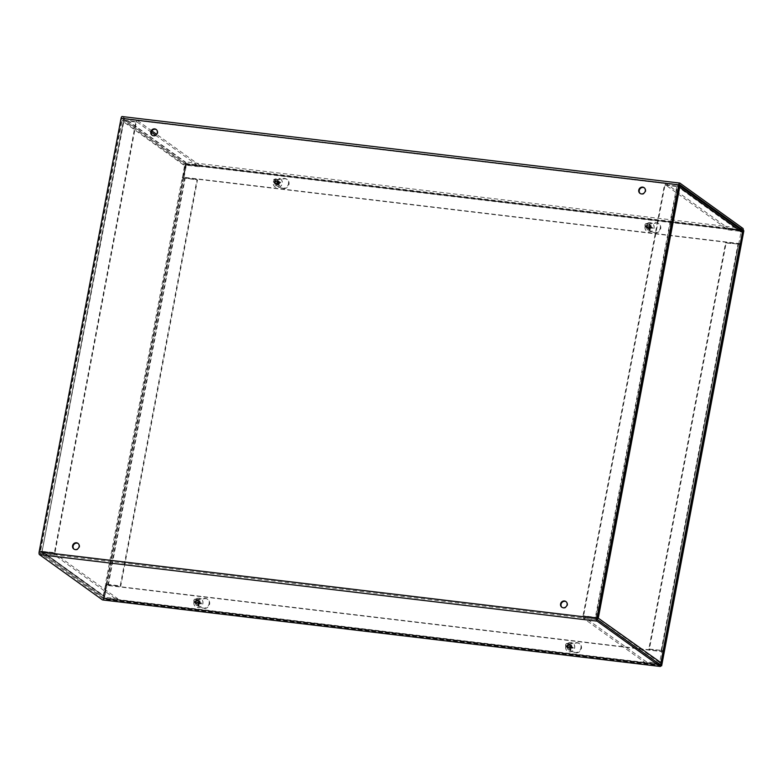 <?xml version="1.0" encoding="UTF-8"?>
<svg xmlns="http://www.w3.org/2000/svg" width="783" height="783" viewBox="0 0 783 783"><rect width="100%" height="100%" fill="white"/><g stroke="black" fill="none" stroke-linecap="round" stroke-linejoin="round"><path stroke-width="0.59" stroke-dasharray="3.92 2.94" d="M640.24 193.538A3.514 3.23 -54.3 0 0 645.554 192.041A3.514 3.23 -54.3 0 0 644.321 187.851M152.264 135.322A3.514 3.23 -54.3 0 0 157.589 133.834A3.514 3.23 -54.3 0 0 156.355 129.645M562.037 607.393A3.514 3.23 -54.3 0 0 566.951 606.619A3.514 3.23 -54.3 0 0 566.119 601.706M74.072 549.177A3.514 3.23 -54.3 0 0 78.985 548.403A3.514 3.23 -54.3 0 0 78.153 543.5M569.975 645.006A1.84 1.693 -54.3 0 0 568.566 648.275A1.84 1.693 -54.3 0 0 571.003 647.776A1.84 1.693 -54.3 0 0 569.975 645.006M569.476 644.654A1.84 1.693 125.7 0 1 570.504 647.414A1.84 1.693 125.7 0 1 567.558 645.818A1.84 1.693 125.7 0 1 569.476 644.654M648.637 228.665A1.84 1.693 -54.3 0 0 650.047 225.396A1.84 1.693 -54.3 0 0 647.61 225.905A1.84 1.693 -54.3 0 0 648.637 228.665M648.138 228.303A1.84 1.693 125.7 0 1 647.11 225.543A1.84 1.693 125.7 0 1 650.056 227.139A1.84 1.693 125.7 0 1 648.138 228.303M198.187 600.659A1.84 1.693 -54.3 0 0 196.778 603.928A1.84 1.693 -54.3 0 0 199.225 603.419A1.84 1.693 -54.3 0 0 198.187 600.659M197.688 600.297A1.84 1.693 125.7 0 1 198.725 603.067A1.84 1.693 125.7 0 1 195.77 601.461A1.84 1.693 125.7 0 1 197.688 600.297M276.859 184.318A1.84 1.693 -54.3 0 0 278.259 181.049A1.84 1.693 -54.3 0 0 275.822 181.548A1.84 1.693 -54.3 0 0 276.859 184.318M276.36 183.956A1.84 1.693 125.7 0 1 275.322 181.196A1.84 1.693 125.7 0 1 278.278 182.791A1.84 1.693 125.7 0 1 276.36 183.956M679.918 183.124L122.236 116.598L185.209 161.846A2.339 0.822 -83.2 0 1 185.532 164.655L183.105 177.496L740.229 243.953M740.278 243.66L182.605 177.134L184.925 163.363L121.952 118.116L121.561 118.683L39.757 553.111L597.439 619.637M182.605 177.134L183.105 177.496M663.221 651.476L105.548 584.95L106.048 585.302L103.62 598.143A2.339 0.822 -83.2 0 1 102.749 599.905M105.548 584.95L102.73 598.359L39.757 553.111M663.72 651.838L106.048 585.302M106.889 584.187L183.662 177.878L196.983 179.62L120.21 585.929L105.441 584.01L108.367 584.813L120.709 586.281L197.482 179.982L182.214 177.712L105.431 584.02L107.144 584.372L105.431 584.02M196.983 179.62L197.482 179.982M120.21 585.929L120.709 586.281M155.523 135.244L199.411 166.779L187.068 165.311A0.783 0.714 -54.3 0 0 186.197 165.976L183.917 178.054L182.459 177.888L184.739 165.8A2.339 2.153 125.7 0 1 187.352 163.804L199.694 165.272L156.6 134.304M183.917 178.054L182.459 177.888M183.662 177.878L182.214 177.702M186.197 165.976L123.479 120.905L42.135 551.379L42.644 552.172L54.996 553.64L117.783 598.76L117.499 600.277L105.157 598.799A2.339 2.153 125.7 0 1 103.405 596.274L105.685 584.196M107.144 584.372L104.853 596.45A0.783 0.714 125.7 0 0 105.128 597.175L42.36 552.064M117.783 598.76L105.441 597.292L42.135 551.379L40.687 551.203L42.36 553.679L54.702 555.157L117.499 600.277M104.217 598.437L42.36 553.679L105.157 598.799M42.644 552.172L42.36 553.679M54.996 553.64L54.702 555.157M151.305 132.219L136.614 121.659L124.272 120.191L123.479 120.905L121.913 120.513L40.55 551.085L122.021 120.739L123.489 120.239L135.841 121.708L54.419 552.622L40.687 551.203L103.405 596.274M54.918 552.984L42.135 551.379L123.998 120.592L136.34 122.07L54.918 552.984L54.419 552.622M42.576 551.506L42.076 551.154L123.489 120.239L123.998 120.592M136.34 122.07L135.841 121.708M136.614 121.659L136.898 120.151L124.556 118.673L122.021 120.739L184.739 165.8M187.068 165.311L124.272 120.191L124.556 118.673L187.352 163.804M199.411 166.779L199.694 165.272M151.853 130.898L136.898 120.151M738.438 244.061L739.886 244.237L738.438 244.051L661.704 650.428L648.843 648.99L725.616 242.681L738.438 244.061L726.115 243.043L649.342 649.342L663.181 650.585M648.843 648.99L649.342 649.342M725.616 242.681L726.115 243.043M661.664 650.37L663.367 650.722M659.629 662.633L596.91 617.562L595.971 618.178L583.629 616.701L646.415 661.821L658.767 663.299A0.783 0.714 -54.3 0 0 659.629 662.633L661.919 650.546M738.692 244.237L740.972 232.159A0.783 0.714 125.7 0 0 740.698 231.435L677.931 186.334M679.204 185.395L677.882 184.68L665.53 183.212L728.327 228.333L740.669 229.811A2.339 2.153 125.7 0 1 741.609 230.173M740.385 231.318L677.598 186.197L678.254 187.088L677.315 186.599L595.892 617.513L596.91 617.562L678.254 187.088L677.598 186.197L665.247 184.719L728.043 229.84L740.385 231.318A0.783 0.714 125.7 0 1 740.698 231.435M728.043 229.84L728.327 228.333M677.598 186.197L677.882 184.68L740.669 229.811M740.972 232.159L678.254 187.088L679.703 187.264L676.815 186.246L664.473 184.768L664.973 185.131L583.55 616.045L583.051 615.683L664.473 184.768M665.247 184.719L665.53 183.212M598.369 617.738L583.051 615.683M664.973 185.131L677.315 186.599L676.815 186.246L595.393 617.161L595.892 617.513L583.55 616.045M596.91 617.562L597.527 617.63M659.873 664.503A2.339 2.153 125.7 0 1 658.474 664.806L646.132 663.338L583.345 618.218L595.687 619.686L597.302 619.294M658.767 663.299L595.971 618.178L595.687 619.686L658.474 664.806M583.629 616.701L583.345 618.218M646.415 661.821L646.132 663.338M569.378 643.792L575.75 642.696A5.07 4.659 125.7 0 1 580.213 649.89A5.07 4.659 125.7 0 1 573.968 652.122L568.282 649.596A3.122 2.868 125.7 0 1 569.378 643.792L569.877 644.145A3.122 2.868 -54.3 0 0 568.781 649.949L574.468 652.484A5.07 4.659 -54.3 0 0 579.626 643.802A5.07 4.659 -54.3 0 0 576.249 643.058L569.877 644.145M648.715 223.889L655.087 222.803A5.07 4.659 125.7 0 1 659.55 229.987A5.07 4.659 125.7 0 1 653.306 232.228L647.619 229.693A3.122 2.868 125.7 0 1 648.715 223.889L649.215 224.251A3.122 2.868 -54.3 0 0 648.118 230.055L653.805 232.58A5.07 4.659 -54.3 0 0 658.963 223.909A5.07 4.659 -54.3 0 0 655.586 223.155L649.215 224.251M197.59 599.435L203.962 598.349A5.07 4.659 125.7 0 1 208.425 605.533A5.07 4.659 125.7 0 1 202.18 607.774L196.494 605.239A3.122 2.868 125.7 0 1 197.59 599.435L198.089 599.798A3.122 2.868 -54.3 0 0 196.993 605.602L202.68 608.127A5.07 4.659 -54.3 0 0 207.838 599.455A5.07 4.659 -54.3 0 0 204.461 598.701L198.089 599.798M276.937 179.542L283.299 178.446A5.07 4.659 125.7 0 1 287.772 185.64A5.07 4.659 125.7 0 1 281.518 187.871L275.831 185.346A3.122 2.868 125.7 0 1 276.937 179.542L277.436 179.894A3.122 2.868 -54.3 0 0 276.34 185.708L282.017 188.233A5.07 4.659 -54.3 0 0 287.185 179.552A5.07 4.659 -54.3 0 0 283.798 178.808L277.436 179.894M743.85 230.779L186.168 164.254L103.973 599.259L660.999 665.707M661.106 665.423L103.473 598.897L185.669 163.901L186.168 164.254M185.669 163.901L743.302 230.417M103.473 598.897L103.973 599.259M277.348 180.433A2.046 1.879 -54.3 0 0 274.03 180.266A2.046 1.879 -54.3 0 0 276.751 182.84A2.046 1.879 -54.3 0 0 277.348 180.433M276.125 179.992A1.654 1.517 125.7 0 1 273.365 181.695A1.654 1.517 125.7 0 1 275.176 179.18A1.654 1.517 125.7 0 1 276.125 179.992M279.472 181.959A2.046 1.879 -54.3 0 0 276.164 181.803A2.046 1.879 -54.3 0 0 278.875 184.377A2.046 1.879 -54.3 0 0 279.472 181.959M279.13 182.028A1.625 1.488 -54.3 0 1 279.365 182.556L280.706 182.605A6.352 2.662 -20.8 0 1 279.345 183.496L279.179 183.946A6.352 1.635 -121.1 0 1 279.688 185.317L278.728 184.25A1.625 1.488 -54.3 0 1 278.19 184.534L277.123 183.506L276.311 184.915A2.574 2.369 125.7 0 1 275.959 184.113A6.352 1.644 156.9 0 0 277.622 183.437L277.789 182.997A6.352 0.626 62.6 0 0 276.976 181.392L276.996 181.793A1.625 1.488 -54.3 0 1 277.534 181.509L278.327 182.341L280.353 181.803A2.574 2.369 125.7 0 1 280.706 182.605M278.19 184.534L278.885 185.747A6.352 0.744 65.6 0 0 278.386 184.357L277.965 184.22A6.352 2.731 -24.3 0 1 276.311 184.915M279.688 185.317A2.574 2.369 125.7 0 1 278.885 185.747M276.595 184.015A1.625 1.488 -54.3 0 1 276.36 183.486L275.959 184.113M277.534 181.509L277.779 180.971A6.352 1.762 -118 0 1 278.582 182.576L279.002 182.713A6.352 1.713 153.7 0 0 280.353 181.803M276.976 181.392A2.574 2.369 125.7 0 1 277.779 180.971M276.36 183.486L276.996 181.793M278.582 182.576L277.642 182.126L278.582 182.576M279.365 182.556L278.249 183.496L278.728 184.25M278.386 184.357L277.123 183.506L278.386 184.357M281.86 180.707A4.796 4.414 -54.3 0 0 274.109 180.325A4.796 4.414 -54.3 0 0 280.471 186.354A4.796 4.414 -54.3 0 0 281.86 180.707M281.978 180.785A4.796 4.414 -54.3 0 0 274.226 180.403A4.796 4.414 -54.3 0 0 280.588 186.432A4.796 4.414 -54.3 0 0 281.978 180.785M194.321 601.041A2.046 1.879 -54.3 0 0 197.756 602.362A2.046 1.879 -54.3 0 0 196.827 599.328A2.046 1.879 -54.3 0 0 194.321 601.041M193.822 600.453A1.654 1.517 125.7 0 1 195.838 599.083A1.654 1.517 125.7 0 1 196.582 601.53A1.654 1.517 125.7 0 1 193.822 600.453M196.445 602.567A2.046 1.879 -54.3 0 0 199.88 603.899A2.046 1.879 -54.3 0 0 199.548 601.129A2.046 1.879 -54.3 0 0 196.445 602.567M196.983 603.037A1.625 1.488 -54.3 0 1 197.101 602.44L196.729 602.528A6.352 0.558 -169.6 0 0 198.491 602.841L198.862 602.548A6.352 1.683 96.2 0 0 199.019 600.757L198.53 601.344A1.625 1.488 -54.3 0 1 199.097 601.413L199.176 602.665L201.427 603.086A2.574 2.369 125.7 0 1 201.26 603.987A6.352 1.576 14.1 0 1 199.802 603.899L199.42 604.182A6.352 2.701 -86 0 1 198.96 605.758L198.52 604.496A1.625 1.488 -54.3 0 1 197.942 604.427L197.6 602.979L196.553 603.429A2.574 2.369 125.7 0 1 196.729 602.528M199.097 601.413L199.88 600.864A6.352 2.76 -82.5 0 1 199.714 602.646L199.968 603.008A6.352 0.685 -172.6 0 0 201.427 603.086M199.019 600.757A2.574 2.369 125.7 0 1 199.88 600.864M200.056 602.793A1.625 1.488 -54.3 0 1 199.949 603.39L201.26 603.987M197.942 604.427L198.099 605.65A6.352 1.742 99.4 0 0 198.579 604.085L198.324 603.722A6.352 1.693 11 0 1 196.553 603.429M198.96 605.758A2.574 2.369 125.7 0 1 198.099 605.65M199.949 603.39L198.471 603.624L198.52 604.496M198.579 604.085L197.6 602.979L198.579 604.085M197.101 602.44L198.53 601.344M199.714 602.646L198.765 602.078L199.714 602.646M193.89 602.264A4.796 4.414 -54.3 0 0 201.936 605.367A4.796 4.414 -54.3 0 0 201.153 598.897A4.796 4.414 -54.3 0 0 193.89 602.264M193.998 602.342A4.796 4.414 -54.3 0 0 202.043 605.455A4.796 4.414 -54.3 0 0 201.26 598.985A4.796 4.414 -54.3 0 0 193.998 602.342M645.446 225.494A2.046 1.879 -54.3 0 0 648.882 226.816A2.046 1.879 -54.3 0 0 647.952 223.781A2.046 1.879 -54.3 0 0 645.446 225.494M644.947 224.907A1.654 1.517 125.7 0 1 646.964 223.537A1.654 1.517 125.7 0 1 647.707 225.974A1.654 1.517 125.7 0 1 644.947 224.907M647.57 227.021A2.046 1.879 -54.3 0 0 651.006 228.352A2.046 1.879 -54.3 0 0 650.673 225.582A2.046 1.879 -54.3 0 0 647.57 227.021M648.109 227.491A1.625 1.488 -54.3 0 1 648.226 226.894L647.854 226.982A6.352 0.558 -169.6 0 0 649.616 227.285L649.988 227.001A6.352 1.683 96.2 0 0 650.144 225.21L649.655 225.798A1.625 1.488 -54.3 0 1 650.223 225.866L650.301 227.119L652.552 227.54A2.574 2.369 125.7 0 1 652.386 228.44A6.352 1.576 14.1 0 1 650.927 228.352L650.546 228.636A6.352 2.701 -86 0 1 650.086 230.202L649.645 228.949A1.625 1.488 -54.3 0 1 649.068 228.881L648.725 227.432L647.678 227.873A2.574 2.369 125.7 0 1 647.854 226.982M650.223 225.866L651.016 225.318A6.352 2.76 -82.5 0 1 650.839 227.099L651.094 227.462A6.352 0.685 -172.6 0 0 652.552 227.54M650.144 225.21A2.574 2.369 125.7 0 1 651.016 225.318M651.182 227.246A1.625 1.488 -54.3 0 1 651.074 227.843L652.386 228.44M649.068 228.881L649.224 230.104A6.352 1.742 99.4 0 0 649.704 228.538L649.45 228.176A6.352 1.693 11 0 1 647.678 227.873M650.086 230.202A2.574 2.369 125.7 0 1 649.224 230.104M651.074 227.843L650.213 227.608L649.645 228.949M649.704 228.538L648.725 227.432L649.704 228.538M648.226 226.894L649.655 225.798M650.839 227.099L649.89 226.532L650.839 227.099M645.016 226.718A4.796 4.414 -54.3 0 0 653.061 229.82A4.796 4.414 -54.3 0 0 652.278 223.351A4.796 4.414 -54.3 0 0 645.016 226.718M645.133 226.796A4.796 4.414 -54.3 0 0 653.169 229.908A4.796 4.414 -54.3 0 0 652.396 223.429A4.796 4.414 -54.3 0 0 645.133 226.796M566.099 645.388A2.046 1.879 -54.3 0 0 569.535 646.719A2.046 1.879 -54.3 0 0 568.605 643.675A2.046 1.879 -54.3 0 0 566.099 645.388M565.6 644.81A1.654 1.517 125.7 0 1 567.616 643.43A1.654 1.517 125.7 0 1 568.37 645.877A1.654 1.517 125.7 0 1 565.6 644.81M568.233 646.915A2.046 1.879 -54.3 0 0 571.668 648.246A2.046 1.879 -54.3 0 0 571.336 645.486A2.046 1.879 -54.3 0 0 568.233 646.915M568.771 647.394A1.625 1.488 -54.3 0 1 568.889 646.797L568.507 646.875A6.352 0.558 -169.6 0 0 570.278 647.189L570.65 646.895A6.352 1.683 96.2 0 0 570.807 645.114L570.308 645.701A1.625 1.488 -54.3 0 1 570.885 645.769L570.964 647.022L573.215 647.443A2.574 2.369 125.7 0 1 573.048 648.334A6.352 1.576 14.1 0 1 571.58 648.246L571.208 648.539A6.352 2.701 -86 0 1 570.748 650.105L570.308 648.843A1.625 1.488 -54.3 0 1 569.73 648.774L569.388 647.326L568.341 647.776A2.574 2.369 125.7 0 1 568.507 646.875M570.885 645.769L571.668 645.212A6.352 2.76 -82.5 0 1 571.502 647.003L571.756 647.365A6.352 0.685 -172.6 0 0 573.215 647.443M570.807 645.114A2.574 2.369 125.7 0 1 571.668 645.212M571.844 647.15A1.625 1.488 -54.3 0 1 571.727 647.747L573.048 648.334M569.73 648.774L569.887 649.998A6.352 1.742 99.4 0 0 570.357 648.432L570.112 648.07A6.352 1.693 11 0 1 568.341 647.776M570.748 650.105A2.574 2.369 125.7 0 1 569.887 649.998M571.727 647.747L570.259 647.972L570.308 648.843M570.357 648.432L569.388 647.326L570.357 648.432M568.889 646.797L570.308 645.701M571.502 647.003L570.553 646.425L571.502 647.003M565.678 646.611A4.796 4.414 -54.3 0 0 573.714 649.724A4.796 4.414 -54.3 0 0 572.941 643.244A4.796 4.414 -54.3 0 0 565.678 646.611M565.786 646.699A4.796 4.414 -54.3 0 0 573.831 649.802A4.796 4.414 -54.3 0 0 573.048 643.332A4.796 4.414 -54.3 0 0 565.786 646.699M185.532 164.655L743.204 231.181M742.891 228.372L185.209 161.846M742.157 230.75L185.033 164.293M184.925 163.363L740.943 229.693M661.302 664.669L103.62 598.143M103.121 597.791L660.245 664.248M660.402 664.884L102.73 598.359M679.527 184.622L121.952 118.116M121.561 118.683L679.243 185.209M597.331 618.707L39.649 552.181M108.367 584.813L185.14 178.504M184.641 178.152L107.868 584.451M42.135 551.379L104.853 596.45M738.457 244.511L661.684 650.82M661.185 650.458L737.958 244.159M576.249 643.058L575.75 642.696M574.468 652.484L573.968 652.122M568.781 649.949L568.282 649.596M655.586 223.155L655.087 222.803M653.805 232.58L653.306 232.228M648.118 230.055L647.619 229.693M204.461 598.701L203.962 598.349M202.68 608.127L202.18 607.774M196.993 605.602L196.494 605.239M283.798 178.808L283.299 178.446M282.017 188.233L281.518 187.871M276.34 185.708L275.831 185.346M280.431 182.693A2.31 2.114 -54.3 0 0 280.099 181.92M278.758 185.483A2.31 2.114 -54.3 0 0 279.541 185.072M276.164 183.985A2.31 2.114 -54.3 0 0 276.507 184.749M277.838 181.186A2.31 2.114 -54.3 0 0 277.065 181.597M277.622 183.437L276.937 183.075M277.789 182.997L277.211 182.351M279.179 183.946L278.249 183.496M279.345 183.496L278.523 182.772M196.944 602.548A2.31 2.114 -54.3 0 0 196.778 603.419M199.792 601.099A2.31 2.114 -54.3 0 0 198.96 601.001M200.977 603.918A2.31 2.114 -54.3 0 0 201.143 603.057M198.128 605.367A2.31 2.114 -54.3 0 0 198.96 605.474M199.802 603.899L199.088 603.155M199.42 604.182L198.471 603.624M198.862 602.548L198.305 602.019M198.491 602.841L197.688 602.489M648.07 227.001A2.31 2.114 -54.3 0 0 647.903 227.873M650.918 225.553A2.31 2.114 -54.3 0 0 650.086 225.455M652.112 228.372A2.31 2.114 -54.3 0 0 652.268 227.501M649.254 229.82A2.31 2.114 -54.3 0 0 650.086 229.928M650.927 228.352L650.213 227.608M650.546 228.636L649.606 228.078M649.988 227.001L649.43 226.473M649.616 227.285L648.813 226.943M568.722 646.905A2.31 2.114 -54.3 0 0 568.566 647.766M571.58 645.446A2.31 2.114 -54.3 0 0 570.748 645.349M572.764 648.265A2.31 2.114 -54.3 0 0 572.931 647.404M569.916 649.724A2.31 2.114 -54.3 0 0 570.748 649.821M571.58 648.246L570.876 647.502M571.208 648.539L570.259 647.972M570.65 646.895L570.093 646.376M570.278 647.189L569.476 646.846M644.575 188.018L644.076 187.656M640.474 193.724L639.975 193.372M152.01 135.156L152.509 135.518M156.111 129.449L156.61 129.812M561.783 607.226L562.282 607.588M565.884 601.52L566.383 601.873M78.408 543.666L77.908 543.304M74.307 549.372L73.808 549.01M568.067 647.923L568.566 648.275M570.21 644.938L570.709 645.3M650.047 225.396L649.547 225.034M647.903 228.382L647.404 228.019M198.921 600.943L198.422 600.581M196.778 603.928L196.279 603.566M275.616 183.672L276.115 184.034M277.759 180.687L278.259 181.049M102.779 598.378L660.46 664.904M679.585 184.622L121.903 118.096M42.106 551.379L123.44 120.797M661.704 650.428L738.477 244.12M579.626 643.802L579.126 643.45M568.311 649.684L567.812 649.322M658.963 223.909L658.464 223.547M647.649 229.781L647.15 229.429M207.838 599.455L207.338 599.093M196.523 605.337L196.024 604.975M287.185 179.552L286.676 179.199M275.87 185.434L275.371 185.072M273.365 181.695L273.913 182.556M275.176 179.18L276.164 179.424M278.885 181.235L276.761 179.708M276.497 184.563L274.363 183.036M278.738 182.733L277.838 182.351M278.337 184.279L277.711 183.565M194.027 601.598L194.576 602.45M195.838 599.083L196.827 599.328M199.548 601.129L197.414 599.602M197.15 604.456L195.026 602.93M198.51 603.82L197.864 603.086M199.88 602.988L199.009 602.626M645.153 226.052L645.701 226.904M646.964 223.537L647.952 223.781M650.673 225.582L648.549 224.055M648.285 228.91L646.151 227.383M649.636 228.274L648.99 227.54M651.006 227.442L650.135 227.08M565.815 645.946L566.363 646.807M567.616 643.43L568.605 643.675M571.336 645.486L569.202 643.949M568.938 648.813L566.814 647.287M570.298 648.167L569.652 647.433M571.668 647.345L570.797 646.973"/><path stroke-width="1.17" d="M641.385 193.91A3.514 3.23 125.7 0 1 639.408 188.625A3.514 3.23 125.7 0 1 645.055 191.688A3.514 3.23 125.7 0 1 641.385 193.91M644.321 187.851A3.514 3.23 -54.3 0 0 640.24 193.538M153.419 135.704A3.514 3.23 125.7 0 1 151.432 130.418A3.514 3.23 125.7 0 1 157.089 133.472A3.514 3.23 125.7 0 1 153.419 135.704M156.355 129.645A3.514 3.23 -54.3 0 0 152.264 135.322M564.474 600.972A3.514 3.23 125.7 0 1 566.452 606.257A3.514 3.23 125.7 0 1 560.804 603.204A3.514 3.23 125.7 0 1 564.474 600.972M566.119 601.706A3.514 3.23 -54.3 0 0 562.037 607.393M76.499 542.766A3.514 3.23 125.7 0 1 78.486 548.041A3.514 3.23 125.7 0 1 72.829 544.988A3.514 3.23 125.7 0 1 76.499 542.766M78.153 543.5A3.514 3.23 -54.3 0 0 74.072 549.177M740.943 229.693L742.597 229.889L742.705 230.819L740.278 243.66L740.787 244.022L743.204 231.181A2.339 0.822 96.8 0 0 742.891 228.372L679.918 183.124A2.339 0.822 96.8 0 0 679.761 183.065A2.339 0.822 96.8 0 0 678.734 184.857L596.832 618.345A2.339 0.822 96.8 0 0 597.155 621.154L660.118 666.402A2.339 0.822 96.8 0 0 660.275 666.46A2.339 0.822 96.8 0 0 661.302 664.669L663.72 651.838L663.221 651.476L660.402 664.884L597.439 619.637L597.331 618.707L679.527 184.622M740.229 243.953L740.787 244.022M102.749 599.905A2.339 0.822 -83.2 0 1 102.593 599.935A2.339 0.822 -83.2 0 1 102.446 599.876L39.473 554.628A2.339 0.822 -83.2 0 1 39.15 551.819L121.062 118.331A2.339 0.822 -83.2 0 1 122.089 116.54A2.339 0.822 -83.2 0 1 122.236 116.598M742.597 229.889L679.634 184.641M155.523 135.244L151.305 132.219M156.6 134.304L151.853 130.898M739.886 244.237L663.181 650.585M597.527 617.63L661.087 662.8L663.113 650.546M679.213 185.336L741.609 230.173A2.339 2.153 125.7 0 1 742.421 232.336L740.141 244.413M678.93 186.834L679.703 187.264L679.204 185.395M597.302 619.294L598.369 617.738L597.566 617.474M661.087 662.8A2.339 2.153 125.7 0 1 659.873 664.503M743.302 230.417L743.85 230.779L661.655 665.785L660.999 665.707M743.351 230.427L661.155 665.423L661.655 665.785M742.705 230.819L742.157 230.75M102.446 599.876L660.118 666.402M660.245 664.248L660.803 664.317M678.734 184.857L121.062 118.331M597.155 621.154L39.473 554.628M39.15 551.819L596.832 618.345M742.421 232.336L679.703 187.264L598.369 617.738M102.593 599.935L660.275 666.46M679.761 183.065L122.089 116.54M663.25 650.644L740.013 244.413"/></g></svg>
